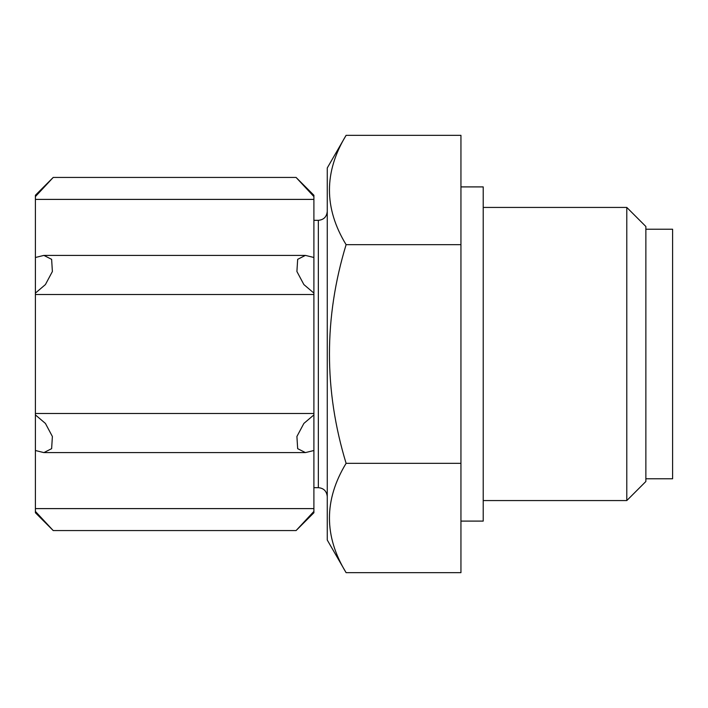 <?xml version="1.0" encoding="UTF-8"?>
<svg xmlns="http://www.w3.org/2000/svg" width="708" height="708" viewBox="0 0 708 708"><rect width="100%" height="100%" fill="white"/><g stroke="black" fill="none" stroke-linecap="round" stroke-linejoin="round"><path stroke-width="1.06" d="M35.4 199.399L313.901 199.399L313.901 196.594L296.077 177.434L313.901 196.594L313.901 195.258L296.077 177.434L53.224 177.434L35.4 195.258L35.4 512.742L53.224 530.566L296.077 530.566L313.901 512.742L313.901 511.406L296.077 530.566L313.901 511.406L313.901 414.897L303.874 423.428L296.909 436.482L297.67 448.668L305.422 452.598L313.901 450.509M313.901 199.399L313.901 414.897M35.4 196.594L53.224 177.434L35.4 196.594M313.901 257.491L305.413 255.393L297.67 259.332L296.909 271.5L303.865 284.554L313.901 293.103M35.4 293.103L45.418 284.572L52.383 271.518L51.631 259.332L43.878 255.402L35.4 257.491M35.4 294.51L313.901 294.51M35.4 413.49L313.901 413.49M35.4 450.509L43.878 452.607L51.631 448.668L52.383 436.5L45.436 423.446L35.4 414.897M35.4 508.601L313.901 508.601M35.4 511.406L53.224 530.566L35.4 511.406M346.106 572.675L327.264 540.036L327.264 167.964L346.106 135.325C323.901 171.849 323.901 208.294 346.106 244.667C323.91 317.565 323.91 390.462 346.106 463.333C323.901 499.866 323.901 536.31 346.106 572.675L460.943 572.675L460.943 463.333L346.106 463.333M346.106 135.325L460.943 135.325L460.943 463.333M460.943 244.667L346.106 244.667M645.864 478.767L672.6 478.767L672.6 229.233L645.864 229.233M626.792 207.435L626.792 500.565L645.864 481.493L645.864 226.507L626.792 207.435L483.219 207.435M460.943 521.097L483.219 521.097L483.219 186.903L460.943 186.903M327.264 496.591C326.689 491.131 323.715 488.157 318.352 487.679L318.352 220.321C323.715 219.843 326.689 216.869 327.264 211.409M44.427 255.411L304.776 255.411M44.524 452.589L304.874 452.589M318.352 220.321L313.901 220.321M318.352 487.679L313.901 487.679M626.792 500.565L483.219 500.565"/></g></svg>

